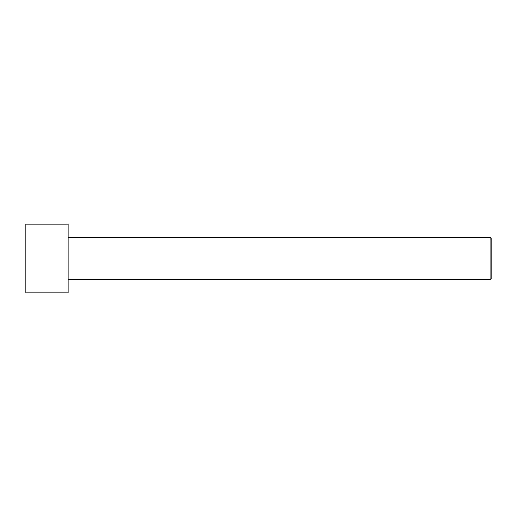 <?xml version="1.0" encoding="UTF-8"?>
<svg xmlns="http://www.w3.org/2000/svg" width="517" height="517" viewBox="0 0 517 517"><rect width="100%" height="100%" fill="white"/><g stroke="black" fill="none" stroke-linecap="round" stroke-linejoin="round"><path stroke-width="0.78" d="M25.85 258.5L25.85 224.132L68.147 224.132L68.147 292.868L25.85 292.868L25.85 258.5M68.147 237.348L490.09 237.348L490.09 279.652L68.147 279.652M490.09 237.348L491.15 238.408L491.15 278.592L490.09 279.652"/></g></svg>
